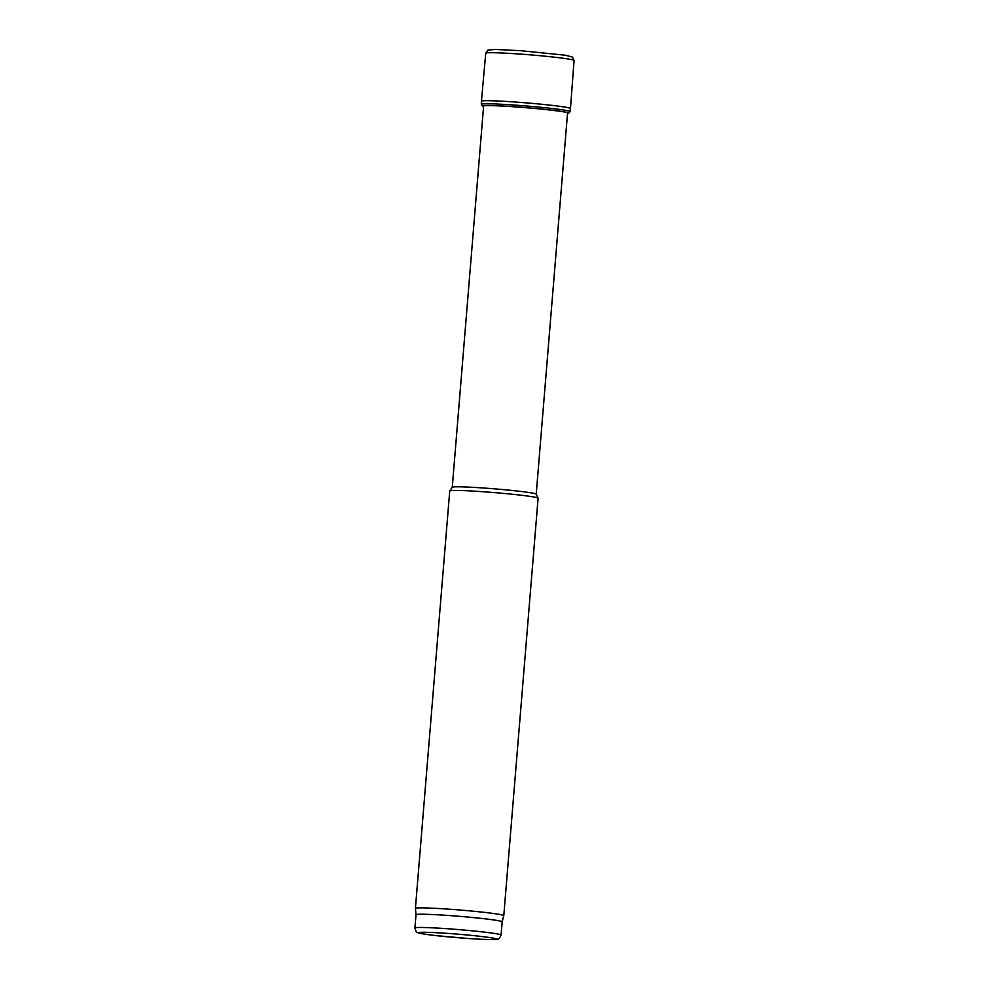 <?xml version="1.0" encoding="UTF-8"?>
<svg xmlns="http://www.w3.org/2000/svg" width="989" height="989" viewBox="0 0 989 989"><rect width="100%" height="100%" fill="white"/><g stroke="black" fill="none" stroke-linecap="round" stroke-linejoin="round"><path stroke-width="1.48" d="M449.735 490.94A44.332 2.015 4.7 0 1 449.76 490.89A44.332 2.015 4.7 0 1 494.08 492.571A44.332 2.015 4.7 0 1 538.09 498.147A44.332 2.015 4.7 0 1 538.103 498.196L503.784 915.641A44.332 2.015 4.7 0 1 503.772 915.653A44.332 2.015 4.7 0 0 459.761 910.004A44.332 2.015 4.7 0 0 415.417 908.372A44.332 2.015 4.7 0 1 415.417 908.372L449.735 490.94L452.282 487.243A42.119 1.916 4.7 0 1 452.282 487.243A42.119 1.916 4.7 0 1 494.389 488.838A42.119 1.916 4.7 0 1 536.199 494.141L538.09 498.147M415.417 908.396L416.01 914.738A43.219 1.966 4.7 0 1 416.01 914.726A43.219 1.966 4.7 0 1 459.242 916.309A43.219 1.966 4.7 0 1 502.165 921.81A43.219 1.966 4.7 0 1 502.152 921.822L503.772 915.653M481.26 104.302A44.604 2.027 -175.3 0 1 514.305 105.057A44.604 2.027 -175.3 0 1 570.159 111.609L570.468 108.543A44.666 2.027 -175.3 0 0 570.468 108.53A44.666 2.027 -175.3 0 0 514.688 101.991A44.666 2.027 -175.3 0 0 514.54 101.978A44.666 2.027 -175.3 0 0 481.445 101.212A44.666 2.027 -175.3 0 0 481.445 101.224L481.26 104.302L482.731 106.305A43.392 1.966 -175.3 0 1 482.545 106.219L483.559 106.602M570.159 111.609L568.378 113.339A43.392 1.966 -175.3 0 0 568.564 113.29A43.392 1.966 -175.3 0 0 514.564 106.738A43.392 1.966 -175.3 0 0 514.478 106.725A43.392 1.966 -175.3 0 0 482.545 106.219M416.01 914.726L414.923 927.966A43.219 1.966 4.7 0 1 458.154 929.549A43.219 1.966 4.7 0 1 501.077 935.05L502.165 921.81M467.55 938.437A38.794 1.755 4.7 0 1 420.313 932.392A38.794 1.755 4.7 0 1 485.03 936.917A38.794 1.755 4.7 0 1 467.55 938.437M520.634 50.699A40.858 1.854 -175.3 0 0 519.744 50.637M518.57 53.975A44.32 2.015 -175.3 0 0 485.735 53.221L487.923 50.08L495.341 49.45L520.523 50.686L565.238 55.199L572.433 57.028L574.077 60.477A44.32 2.015 -175.3 0 0 521.116 54.148A44.32 2.015 -175.3 0 0 518.57 53.975M568.564 113.29L567.599 113.488A43.108 1.953 -175.3 0 0 514.663 106.849A43.108 1.953 -175.3 0 0 514.54 106.837A43.108 1.953 -175.3 0 0 483.473 106.577M414.923 927.966C415.813 931.391 416.728 932.924 417.667 932.553C418.495 932.911 418.186 933.455 435.432 935.557L467.612 938.45C489.407 940.007 498.407 939.587 497.615 939.13C498.481 939.637 499.63 938.277 501.077 935.05M536.211 494.179L567.575 112.672M452.27 487.268L483.633 105.774M481.445 101.212L485.735 53.221M570.468 108.53L574.077 60.477"/></g></svg>
